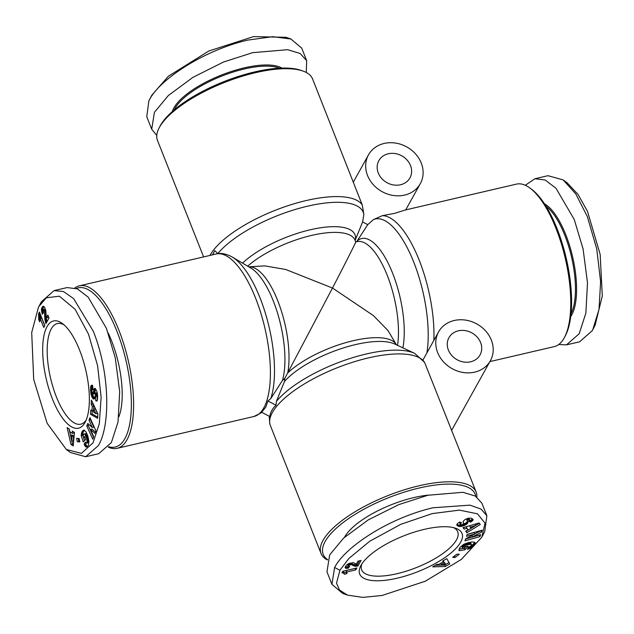 <?xml version="1.0" encoding="UTF-8"?>
<svg xmlns="http://www.w3.org/2000/svg" width="634" height="634" viewBox="0 0 634 634"><rect width="100%" height="100%" fill="white"/><g stroke="black" fill="none" stroke-linecap="round" stroke-linejoin="round"><path stroke-width="0.95" d="M265.789 407.131L267.944 400.973L270.829 398.532L282.447 380.432L284.904 378.189L284.476 381.502L276.369 401.457L276.028 405.245C272.612 408.304 270.52 412.06 269.751 416.522L261.668 412.251L265.789 407.131M39.007 306.341L46.345 297.782L59.406 296.213L75.153 309.36L88.506 334.173L97.596 365.683L101.115 397.193L99.308 423.774L93.04 442.809L81.398 453.381L66.34 449.498L47.138 423.274L33.697 379.378L31.7 332.549L38.381 307.506L41.384 301.76L54.056 290.618L63.448 291.521L73.663 298.638L93.388 331.408C110.403 374.234 110.15 426.5 98.333 445.607L85.661 456.749L70.461 452.533L66.34 449.498M306.277 72.49L306.658 60.618L301.697 48.081L290.935 39.023L286.021 37.295L253.545 36.614L208.768 51.029L168.382 76.231L151.827 95.195L148.871 100.861L146.755 116.68L151.716 129.217L156.764 135.407M290.935 39.023L272.739 36.685L247.751 40.1C203.427 50.332 159.411 79.733 149.45 99.776L148.871 100.861M339.911 570.259L348.874 558.467L369.828 541.19L400.799 524.31L432.317 513.595L459.452 510.116L477.537 513.841L485.018 523.161L481.792 537.244L461.354 559.41L425.263 581.227L382.112 595.461L362.941 597.386L347.606 595.152L339.515 590.056L336.519 583.209L339.911 570.259L334.617 567.462C344.92 547.229 388.111 518.24 432.919 507.786L469.905 505.139L481.095 509.086L486.864 515.759L484.725 531.633L482.323 536.253M558.744 344.516L566.527 344.856L579.563 341.829L592.235 330.686L592.806 329.617L599.019 309.368L600.612 281.71L596.745 248.94L587.29 216.487L575.791 193.925L563.166 179.913L547.958 175.697L534.922 178.733L525.309 185.279M74.875 287.923A83.419 30.709 76.9 0 1 79.329 285.831A83.419 30.709 76.9 0 1 118.835 330.06A83.419 30.709 76.9 0 1 117.139 448.325A83.419 30.709 76.9 0 1 108.311 447.168M76.349 288.43A81.723 30.083 76.9 0 1 116.886 331.17A81.723 30.083 76.9 0 1 131.056 413.368A81.723 30.083 76.9 0 1 108.676 446.701M108.176 333.001A60.127 22.135 76.9 0 1 111.552 340.751A60.127 22.135 76.9 0 1 118.772 416.982M242.529 263.126A65.5 22.911 -21.6 0 1 313.632 229.032A65.5 22.911 -21.6 0 1 355.412 239.66L362.656 221.852L363.853 214.506L362.283 205.028L312.594 78.965A83.419 29.18 158.4 0 0 302.973 71.056A83.419 29.18 158.4 0 0 225.11 82.222A83.419 29.18 158.4 0 0 159.491 127.252A83.419 29.18 158.4 0 0 159.071 128.028A83.419 29.18 158.4 0 0 157.47 140.383L203.609 256.913M384.172 143.45A29.639 25.534 -150.9 0 1 415.532 153.896A29.639 25.534 -150.9 0 1 420.294 183.686A29.639 25.534 -150.9 0 1 404.619 195.09A29.639 25.534 -150.9 0 1 373.26 184.645A29.639 25.534 -150.9 0 1 368.489 154.855A29.639 25.534 -150.9 0 1 384.172 143.45M356.657 241.736L367.815 224.571L373.466 219.578L382.397 215.647L394.427 213.404L405.261 209.997L516.48 184.114A83.419 30.709 -103.1 0 1 529.865 187.997A83.419 30.709 -103.1 0 1 565.29 258.403A83.419 30.709 -103.1 0 1 564.585 337.217A83.419 30.709 -103.1 0 1 564.149 338.025A83.419 30.709 -103.1 0 1 554.29 346.608L489.908 361.594M454.269 320.495A29.639 25.534 -150.9 0 1 485.628 330.94A29.639 25.534 -150.9 0 1 490.391 360.722A29.639 25.534 -150.9 0 1 474.707 372.134A29.639 25.534 -150.9 0 1 443.348 361.689A29.639 25.534 -150.9 0 1 438.585 331.899A29.639 25.534 -150.9 0 1 454.269 320.495M269.299 416.284L269.719 423.528L270.393 425.596A83.419 29.18 -21.6 0 1 368.552 357.869A83.419 29.18 -21.6 0 1 424.574 362.355L476.15 492.063A83.419 29.18 -21.6 0 1 476.855 497.032M327.342 559.957A83.419 29.18 -21.6 0 1 321.026 553.474A83.419 29.18 -21.6 0 1 323.047 540.342A83.419 29.18 -21.6 0 1 419.185 485.755A83.419 29.18 -21.6 0 1 476.15 492.063M302.973 71.056L301.007 70.366A81.723 28.585 158.4 0 0 224.729 81.303A81.723 28.585 158.4 0 0 160.442 125.421A81.723 28.585 158.4 0 0 160.03 126.182L159.071 128.028M327.493 559.529A81.723 28.585 -21.6 0 1 325.163 541.46A81.723 28.585 -21.6 0 1 407.06 491.263A81.723 28.585 -21.6 0 1 475.746 496.303M388.262 153.777A17.784 15.319 29.1 0 0 378.855 160.624A17.784 15.319 29.1 0 0 381.708 178.495A17.784 15.319 29.1 0 0 400.529 184.763A17.784 15.319 29.1 0 0 409.936 177.916A17.784 15.319 29.1 0 0 407.076 160.045A17.784 15.319 29.1 0 0 388.262 153.777M564.585 337.217L565.528 335.402A81.723 30.083 -103.1 0 0 566.217 258.189A81.723 30.083 -103.1 0 0 531.514 189.217L529.865 187.997M470.618 361.8A17.784 15.319 -150.9 0 1 451.804 355.539A17.784 15.319 -150.9 0 1 448.951 337.66A17.784 15.319 -150.9 0 1 458.358 330.821A17.784 15.319 -150.9 0 1 477.172 337.09A17.784 15.319 -150.9 0 1 480.025 354.961A17.784 15.319 -150.9 0 1 470.618 361.8M52.432 399A55.047 20.264 76.9 0 1 43.302 339.467A55.047 20.264 76.9 0 1 62.386 323.522A55.047 20.264 76.9 0 1 79.615 350.15A55.047 20.264 76.9 0 1 85.297 421.99A55.047 20.264 76.9 0 1 52.432 399M64.066 324.885A51.663 19.02 -103.1 0 0 57.385 323.546A51.663 19.02 -103.1 0 0 56.331 396.781A51.663 19.02 -103.1 0 0 80.795 424.178A51.663 19.02 -103.1 0 0 86.2 420.017M279.428 68.195A60.127 21.033 158.4 0 0 223.334 75.478A60.127 21.033 158.4 0 0 175.032 108.327A60.127 21.033 158.4 0 0 174.271 109.825M344.539 537.244A60.127 21.033 -21.6 0 1 344.722 536.911A60.127 21.033 -21.6 0 1 428.655 495.083M281.892 68.092A60.975 21.326 158.4 0 0 225.347 73.56A60.975 21.326 158.4 0 0 173.97 107.772A60.975 21.326 158.4 0 0 172.4 111.441M571.044 313.695A60.127 22.135 -103.1 0 0 571.511 256.96A60.127 22.135 -103.1 0 0 546.04 206.256M570.719 316.564A60.975 22.444 -103.1 0 0 571.749 314.908A60.975 22.444 -103.1 0 0 572.122 254.765A60.975 22.444 -103.1 0 0 544.495 203.823M361.856 563.951A51.663 18.069 158.4 0 0 361.657 569.815A51.663 18.069 158.4 0 0 396.932 573.722A51.663 18.069 158.4 0 0 456.472 539.914A51.663 18.069 158.4 0 0 457.716 531.783A51.663 18.069 158.4 0 0 453.556 527.639M460.704 542.149A55.047 19.258 -21.6 0 1 397.787 578.049A55.047 19.258 -21.6 0 1 360.73 565.861A55.047 19.258 -21.6 0 1 361.008 565.346A55.047 19.258 -21.6 0 1 404.31 535.635A55.047 19.258 -21.6 0 1 455.688 528.265A55.047 19.258 -21.6 0 1 460.704 542.149M212.62 254.82L214.799 250.604L217.834 253.608A81.437 28.49 158.4 0 1 301.388 207.73A81.437 28.49 158.4 0 1 363.853 214.506M212.469 254.852L214.799 250.604M276.028 405.245L267.944 400.973M396.456 344.841L387.96 330.52L373.418 315.597L332.493 288.034L284.904 378.189M355.523 242.172C357.877 238.439 347.06 259.98 332.493 288.034L285.72 269.482L264.782 265.876L248.79 266.835M54.056 290.618L67.093 287.582L77.348 288.85L88.158 297.1L106.425 328.372L115.253 357.814L119.668 391.614L118.035 421.959L111.37 442.572L98.698 453.714L85.661 456.749M367.815 224.571A29.639 25.534 -150.9 0 1 362.656 221.852M355.412 239.66L355.143 240.492M424.574 362.355L414.691 353.376A81.437 28.49 -21.6 0 0 344.793 360.239A81.437 28.49 -21.6 0 0 276.369 401.457M38.381 307.506L41.384 301.76M97.62 418.313L90.504 414.256L90.781 410.055L91.946 410.88L92.239 406.307L91.161 404.207L91.431 400.094L97.905 413.931L97.62 418.313M88.419 445.425L86.39 447.097L84.116 444.339L85.297 442.096L86.295 443.198L87.135 441.779L86.636 438.466L84.924 434.322L83.799 434.068L83.086 436.089L83.545 437.508L84.544 436.509L85.558 439.639L83.252 441.946L81.176 435.534L81.865 432.087L83.577 430.201L85.717 431.397L87.809 435.907L88.958 441.296L88.419 445.425M70.953 444.426L67.133 427.601L69.312 429.052L69.859 431.778L72.221 433.355L72.339 431.072L74.463 432.499L73.219 445.94L70.953 444.426L72.49 444.069L73.338 444.64M79.813 441.93L77.316 441.732L76.682 438.34L79.171 438.538L79.813 441.93M94.989 433.394L90.424 429.369L93.729 436.66L92.754 439.196L86.779 426.008L87.754 423.48L92.287 427.467L89.006 420.223L89.98 417.703L95.956 430.882L94.989 433.394M91.867 385.21L92.643 385.448L92.944 389.641C92.255 388.832 91.914 389.427 91.922 391.432L92.96 394.189L94.078 388.919L94.648 388.349L95.472 388.705L96.954 391.582L97.636 396.448L97.462 399.911L96.645 401.053L95.774 400.743L95.536 396.432L96.194 396.369L96.36 395.347L95.782 393.017L94.45 398.762L93.515 399L92.16 397.391L90.987 393.999L90.575 390.29L90.82 386.249L91.74 385.234M92.944 389.641L92.358 389.458L92.929 389.331M43.635 309.63L42.985 310.391L43.445 312.689L42.272 314.266L41.472 309.249L42.423 306.824L43.532 306.23L44.578 307.252L45.711 310.232L46.187 317.967L47.812 315.035L49.008 318.038L45.87 323.673L44.879 319.29L44.515 311.865L43.635 309.63L45.165 309.273L43.278 309.614M43.754 327.485L40.243 318.633A8.48 3.122 76.9 0 1 39.617 321.779L38.714 319.504L38.595 313.624L39.459 312.071L44.808 325.583L43.754 327.485M92.239 410.808L92.041 413.899L90.504 414.256M92.041 413.899L97.699 417.132M92.754 402.931L92.691 403.85L91.161 404.207M92.691 403.85L93.777 405.95L92.239 406.307M93.777 405.95L93.475 410.523L91.946 410.88M84.06 430.145L83.308 430.32M84.314 430.193L83.038 430.494M84.457 430.24L82.769 430.732M84.306 430.375L82.674 430.835M84.211 430.478L82.436 431.112M83.973 430.755L82.222 431.413M83.759 431.057L82.032 431.746M83.569 431.389L81.865 432.087M83.403 431.73L81.731 432.459M83.26 432.103L81.635 432.76M83.173 432.404L81.532 433.188M83.062 432.832L81.429 433.68M82.959 433.323L82.872 433.878L81.334 434.235M82.872 433.878L82.785 434.496L81.255 434.853M82.785 434.496L82.713 435.178L81.176 435.534M82.713 435.178L84.496 440.701M84.774 437.222L83.545 437.508M85.867 433.545L84.623 434.036M86.161 433.68L84.924 434.322M86.454 433.965L84.988 434.409M86.525 434.052L86.771 434.433L85.241 434.789M86.771 434.433L87.032 434.924L85.495 435.289M87.032 434.924L87.302 435.55L85.772 435.907M87.302 435.55L87.587 436.295L86.058 436.652M87.587 436.295L87.88 437.151L86.343 437.515M87.88 437.151L86.375 437.603M87.912 437.246L88.174 438.11L86.636 438.466M88.174 438.11L88.372 438.894L86.842 439.251M88.372 438.894L88.53 439.608L86.993 439.964M88.53 439.608L88.625 440.25L87.096 440.606M88.625 440.25L88.681 440.82L87.143 441.177M88.681 440.82L88.673 441.423L87.135 441.779M88.673 441.423L88.594 441.946L87.064 442.302M88.594 441.946L86.913 442.706M88.451 442.35L86.707 443.015M88.237 442.659L86.565 443.126M88.102 442.77L86.295 443.198M86.097 443.134L85.645 443.982L84.116 444.339M85.645 443.982L85.915 444.537L84.377 444.894M85.915 444.537L86.224 445.108L84.687 445.464M86.224 445.108L86.525 445.607L84.988 445.964M86.525 445.607L86.818 446.003L85.281 446.36M86.818 446.003L85.463 446.558M86.993 446.201L85.78 446.835M87.31 446.724L86.089 447.01M86.937 446.97L86.39 447.097M69.035 428.869L71.119 438.046M71.848 441.264L72.49 444.069M73.806 432.055L73.758 432.998L72.221 433.355M78.307 438.474L78.854 441.375L77.316 441.732M78.854 441.375L79.718 441.446M95.48 432.119L91.954 429.012L90.424 429.369M90.733 419.367L89.006 420.223M90.535 419.866L93.824 427.11L92.287 427.467M88.792 424.392L88.308 425.652L86.779 426.008M88.308 425.652L93.539 437.175M94.894 388.357L94.403 388.476M95.195 388.491L94.189 388.721M95.369 388.618L94.078 388.919M95.528 388.769L93.951 389.244M95.488 388.888L93.832 389.656M95.369 389.3L93.729 390.156M95.266 389.799L95.163 390.37L93.634 390.726M95.163 390.37L95.084 391.027L93.547 391.384M95.084 391.027L94.957 392.28L93.428 392.636M94.957 392.28L94.87 392.953L93.341 393.31M94.87 392.953L93.246 393.769M94.783 393.413L93.143 394.039M94.68 393.682L92.96 394.189M92.152 385.226L91.32 385.417M92.421 385.321L91.098 385.63M92.564 385.401L90.939 385.916M92.469 385.551L90.82 386.249M92.358 385.892L90.725 386.669M92.255 386.312L92.184 386.827L90.646 387.184M92.184 386.827L92.128 387.422L90.599 387.778M92.128 387.422L92.096 388.103L90.567 388.46M92.096 388.103L92.088 388.88L90.559 389.236M92.088 388.88L92.104 389.736L90.575 390.1M92.025 389.95L90.575 390.29M91.914 390.766L90.614 391.067M91.922 391.519L90.67 391.812M91.985 392.232L90.749 392.517M92.112 392.906L90.844 393.199M92.326 393.532L90.963 393.849M92.39 393.666L90.987 393.999M92.604 394.007L91.161 394.752M92.699 394.388L92.905 395.117L91.367 395.473M92.905 395.117L93.135 395.79L91.597 396.147M93.135 395.79L93.396 396.424L91.859 396.781M93.396 396.424L91.867 396.789M93.396 396.432L93.689 397.035L92.16 397.391M93.689 397.035L93.998 397.55L92.461 397.906M93.998 397.55L94.308 397.986L92.77 398.342M94.308 397.986L94.632 398.326L93.095 398.683M94.617 398.453L93.198 398.786M94.426 398.786L93.515 399M94.212 399.008L93.816 399.095M97.224 392.66L95.512 393.025M97.224 392.676L95.782 393.017M97.264 392.842L95.9 393.159M97.382 393.484L96.17 393.762M97.454 394.039L96.297 394.308M97.541 394.808L96.36 395.085M97.557 395.069L96.36 395.347M97.604 395.671L96.313 395.965M97.62 396.036L96.194 396.369M97.081 396.274L97.311 400.387L95.774 400.743M97.192 400.633L96.035 400.902M96.978 400.886L96.36 401.029M45.64 309.971L45.323 309.416L43.794 309.772M45.672 310.097L44.174 310.446M45.767 310.525L44.317 310.866M45.933 311.532L44.515 311.865M45.949 311.659L44.531 311.991M46.02 312.348L44.586 312.681M46.076 313.267L44.626 313.6M46.108 315.312L44.657 315.645M46.108 316.358L44.697 316.691M46.147 317.301L44.737 317.626M46.94 321.747L46.337 318.149L44.8 318.506M46.417 318.934L44.879 319.29M46.504 319.631L44.966 319.988M46.662 320.519L45.125 320.875M46.868 321.478L45.339 321.834M46.496 322.555L45.585 322.769M48.366 316.437L47.716 317.61L46.187 317.967M43.587 306.262L42.7 306.468M42.113 307.3L43.651 306.943L43.944 306.476L42.423 306.824M43.651 306.943L41.979 307.569M43.516 307.213L41.741 308.108M43.27 307.752L43.104 308.322L41.575 308.679M43.104 308.322L43.009 308.893L41.472 309.249M43.009 308.893L41.432 309.669M42.969 309.313L42.977 310.169L41.44 310.525M43.041 311.08L41.535 311.437L43.041 311.096M43.223 311.928L41.709 312.277M43.27 312.911L41.947 313.22M44.729 325.725L41.781 318.276L40.243 318.633M39.95 313.307L38.595 313.624M39.997 313.434L38.619 313.759M40.299 314.187L38.793 314.733M40.33 314.377L40.441 315.304L38.912 315.661M40.441 315.304L40.497 316.2L38.959 316.556M40.497 316.2L40.505 316.818L38.967 317.174M40.505 316.818L40.465 317.571L38.928 317.927M40.465 317.571L40.378 318.347L38.848 318.704M40.219 319.156L38.714 319.504M97.541 413.408L95.187 408.764L93.65 409.12L93.467 411.973L96.003 413.764L97.541 413.408M73.584 435.97L72.11 434.979L70.572 435.336L71.777 441.28L73.306 440.923L73.584 435.97L72.046 436.327L70.572 435.336M96.003 413.764L93.65 409.12M71.777 441.28L72.046 436.327M306.658 60.618L300.112 53.47L287.693 49.698L252.72 52.646L223.54 62.013L192.95 77.332L168.327 95.536L154.419 112.321L151.716 129.217M347.606 595.152L342.693 593.424L331.923 584.366L326.962 571.82L329.656 554.916L343.565 538.139L368.188 519.928L398.778 504.616L427.958 495.241L462.931 492.301L475.349 496.073L481.903 503.222L486.864 515.759M566.527 344.856L579.199 333.714L585.864 313.109L587.496 282.756L583.082 248.964L574.253 219.515L555.978 188.25L545.169 180.001L534.922 178.733M331.923 584.366L334.617 567.462M592.806 329.617L595.16 325.083L602.3 295.904L600.152 254.385L587.488 211.344L578.081 194.511L567.279 182.949L565.243 181.57M480.263 524.548L466.806 532.719L465.689 531.205L467.947 529.913L466.735 528.273L464.128 529.105L463.026 527.631L479.098 522.971L480.263 524.548M475.04 543.988L472.393 546.999L469.493 548.608L467.409 549.306L468.55 547.15L470.642 546.143L471.585 544.899L470.999 544.392L468.669 544.503L464.999 545.502L462.725 547.308L462.59 548.378L463.898 548.164L465.19 546.595L468.066 546.128L465.071 549.765L459.182 550.716L458.961 550.154L460.046 547.324L463.906 544.281L468.336 542.617L472.401 541.959L474.953 542.458L475.04 543.988L474.581 542.236M445.385 566.487L432.657 566.851L436.858 564.411L438.799 564.442L443.356 561.795L442.683 561.019L446.78 558.641L449.76 563.951L445.385 566.487L444.806 565.013L448.991 562.58M459.293 554.251L455.038 557.452L452.7 557.349L456.956 554.156L459.293 554.251M481.523 532.116L472.354 536.966L480.643 534.652L479.962 536.618L464.984 540.802L465.665 538.837L474.763 534.018L466.537 536.309L467.218 534.351L482.197 530.167L481.523 532.116L480.944 530.642L474.731 533.923M471.324 518.216L473.043 519.468L472.512 520.736L470.555 522.139L468.542 521.259L469.612 520.387L469.414 519.817L467.662 520.007L467.147 520.609L467.876 522.345L467.599 523.312L464.619 525.396L459.999 526.529L457.209 525.562L457.035 524.088L459.563 522.02L461.647 522.781C460.181 523.454 459.832 524.064 460.593 524.611L462.344 524.572L463.628 523.732L463.177 521.362L465.031 519.5L468.463 518.184L471.324 518.216M459.88 522.139L459.642 522.788L460.593 524.611M348.906 565.132L348.106 566.178L349.73 566.217L348.367 568.175L346.069 568.357L345.094 567.557L346.156 565.473L348.201 563.872L353.233 562.604L356.316 564.086L357.941 561.161L361.071 560.432L357.933 566.067L354.628 566.154L351.22 564.593L348.906 565.132L348.375 563.784M355.817 569.871L346.608 572.019A8.48 2.964 -21.6 0 1 346.909 572.439A8.48 2.964 -21.6 0 1 346.743 573.699L344.373 574.253L343.683 573.12L341.964 572.795L342.828 571.242L356.871 567.969L355.817 569.871L355.23 568.397L346.029 570.537L346.608 572.019M466.045 530.999L466.806 532.719M466.228 531.244L475.706 525.491M469.572 525.729L470.911 528.225L479.328 523.288M463.454 527.504L464.128 529.105M463.541 527.631L466.149 526.799L466.735 528.273M466.149 526.799L467.947 529.913M474.565 544.725L473.978 543.243L474.248 542.862L474.826 544.337M474.628 542.252L475.191 543.671M474.874 542.403L475.27 543.393M475.072 542.593L475.286 543.148M458.961 550.146L459.182 550.716M458.945 549.179L464.484 548.291L465.071 549.765M464.484 548.291L465.99 546.46M461.964 546.746L462.527 547.934M461.94 546.46L462.566 547.673M461.98 546.191L462.574 547.625M461.996 546.151L462.725 547.308M462.138 545.826L462.392 545.47L462.971 546.952M462.392 545.47L463.018 546.896M462.432 545.422L462.812 545.034L463.399 546.508M462.812 545.034L463.28 544.669L463.858 546.143M463.28 544.669L463.803 544.337L464.389 545.811M464.421 544.027L464.999 545.502M464.5 543.988L465.142 545.438M464.564 543.964L465.126 543.742L465.713 545.216M465.126 543.742L465.744 543.536L466.331 545.01M465.744 543.536L466.434 543.354L467.012 544.828M466.434 543.354L467.187 543.187L467.773 544.661M467.187 543.187L468.003 543.045L468.589 544.519M468.003 543.045L468.669 544.503M468.082 543.029L468.851 542.926L469.429 544.4M468.851 542.926L469.485 542.878L470.063 544.352M469.485 542.878L470.008 542.87L470.594 544.344M470.008 542.87L470.999 544.392M470.42 542.918L471.3 544.487M470.713 543.005L471.514 544.661M467.829 548.513L468.066 549.115M468.304 547.617L468.795 548.862M468.471 547.293L468.906 547.126L469.493 548.608M468.906 547.126L469.548 546.857L470.135 548.331M469.548 546.857L469.921 546.674L470.507 548.156M469.921 546.674L470.563 546.342L471.141 547.816M470.563 546.342L471.141 545.985L471.728 547.459M471.141 545.985L471.68 545.612L472.267 547.087M471.68 545.612L472.393 546.999M471.807 545.517L472.164 545.224L472.75 546.698M472.164 545.224L472.52 544.891L473.107 546.365M472.52 544.891L472.893 544.519L473.479 545.993M472.893 544.519L473.281 544.107L473.86 545.581M473.281 544.107L473.653 543.655L474.24 545.129M473.653 543.655L473.978 543.243M435.36 565.282L444.806 565.013M442.984 560.852L443.356 561.795M454.475 556.018L455.038 557.452M471.807 535.579L472.354 536.966M467.163 534.502L474.184 532.544L474.763 534.018M465.61 538.987L479.383 535.144L479.962 536.618M463.145 521.909L463.573 522.979M456.797 524.817L457.003 525.332M456.821 524.572L457.209 525.562M457.835 525.998L457.249 524.524L457.486 525.784M457.249 524.524L457.914 526.046M457.328 524.572L458.271 526.212M457.685 524.738L458.644 526.339M458.057 524.865L459.04 526.434M458.453 524.96L459.46 526.497M458.873 525.023L459.896 526.521M459.309 525.047L459.999 526.529M459.412 525.055L459.991 525.031L460.569 526.505M459.991 525.031L460.601 524.96L461.187 526.434M460.601 524.96L461.243 524.841L461.829 526.323M461.924 524.69L462.503 526.157L461.94 524.69M461.243 524.841L461.703 524.73M462.566 524.484L463.232 525.935M462.646 524.461L463.351 524.207L463.937 525.681M463.351 524.207L464.04 523.914L464.619 525.396M464.04 523.914L464.714 523.589L465.293 525.063M464.714 523.589L465.507 524.952M464.92 523.478L465.538 523.129L466.117 524.603M465.538 523.129L466.069 522.765L466.656 524.239M466.069 522.765L466.521 522.392L467.107 523.866M466.521 522.392L467.329 523.652M466.743 522.178L467.012 521.837L467.599 523.312M467.012 521.837L467.781 522.979M467.195 521.505L467.868 522.638M467.29 521.164L467.876 522.551M467.416 521.172L467.876 522.345M467.575 521.473L467.829 522.115M466.561 519.135L467.203 520.395M466.616 518.921L467.218 520.356M467.092 518.572L467.662 520.007M467.361 518.477L467.924 519.888M468.035 518.287L468.597 519.706M468.312 518.224L469.001 519.698M468.423 518.216L469.414 519.817M468.827 518.343L469.509 519.888M468.93 518.414L469.667 520.118M469.548 520.474L470.555 522.139M469.976 520.665L470.476 520.363L471.062 521.837M470.476 520.363L471.062 519.975L471.648 521.449M471.062 519.975L471.553 519.611L472.14 521.085M471.553 519.611L471.926 519.262L472.512 520.736M471.926 519.262L472.219 518.937L472.805 520.411M472.449 518.763L472.98 520.102M472.615 518.889L473.035 519.959M472.829 519.111L473.067 519.714M348.145 565.805L347.646 564.212M347.741 564.157L348.304 565.583M348.692 563.626L349.223 564.957M349.564 563.254L350.111 564.648M349.936 563.127L350.507 564.577M357.933 566.067L357.354 564.585L354.041 564.68L350.634 563.119L351.22 564.593M350.634 563.119L350.008 563.103M350.713 563.135L351.291 564.609M351.062 563.246L351.648 564.72M351.482 563.444L352.068 564.918M352.298 563.967L352.884 565.441M352.75 564.205L353.336 565.679M353.178 564.403L353.764 565.885M353.613 564.561L354.2 566.035M354.041 564.68L354.628 566.154M354.454 564.751L355.04 566.225M355.056 564.791L355.642 566.265M355.761 564.783L356.348 566.257M356.53 564.712L357.116 566.194M357.354 564.585L359.454 560.805M345.158 567.2L345.562 568.23M345.308 566.836L346.069 568.357L345.498 566.875L346.085 566.891L346.671 568.365M346.085 566.891L346.846 566.836L347.432 568.31M346.846 566.836L347.781 566.701L348.367 568.175M347.781 566.701L348.129 566.202M347.559 564.331L348.106 566.178M346.394 571.472A8.48 2.964 -21.6 0 1 346.156 572.225L346.743 573.699M342.392 572.019L342.717 572.835M342.685 571.503L343.256 572.946M342.693 571.48L343.683 573.12M343.097 571.646L343.929 573.279M343.343 571.805L344.135 573.54M343.557 572.066L344.294 573.857M343.858 572.756L346.156 572.225M440.844 563.254L441.335 564.49L445.583 564.553L444.997 563.079L443.261 561.558M470.151 527.203L475.849 525.404L475.318 524.072M443.594 561.359L444.18 562.834L441.335 564.49M445.583 564.553L444.18 562.834M117.139 448.325L253.925 416.498A83.419 30.709 -103.1 0 0 263.792 407.908A83.419 30.709 -103.1 0 0 255.621 298.234A83.419 30.709 -103.1 0 0 216.123 254.004L79.329 285.831M270.829 398.532A81.437 29.98 -103.1 0 0 267.128 319.282A81.437 29.98 -103.1 0 0 232.25 257.032C226.124 253.711 220.743 252.704 216.123 254.004M151.827 95.195L149.45 99.776M362.283 205.028A83.419 29.18 158.4 0 0 287.963 205.701A83.419 29.18 158.4 0 0 210.123 255.13A83.419 29.18 158.4 0 0 209.957 255.439M382.397 215.647A83.419 30.709 76.9 0 1 418.21 257.737A83.419 30.709 76.9 0 1 433.862 340.387M282.447 380.432A65.5 24.108 -103.1 0 0 278.675 316.968A65.5 24.108 -103.1 0 0 250.953 268.119L232.25 257.032M396.409 344.825A63.519 22.222 -21.6 0 0 349.762 341.552A63.519 22.222 -21.6 0 0 287.749 372.919A63.519 23.379 -103.1 0 0 279.103 304.288A63.519 23.379 -103.1 0 0 248.9 266.898M414.691 353.376L394.72 344.032A65.5 22.911 158.4 0 0 339.681 349.144A65.5 22.911 158.4 0 0 284.476 381.502M247.672 266.169A63.519 22.222 -21.6 0 1 310.398 235.697A63.519 22.222 -21.6 0 1 355.024 240.199L355.722 241.966L357.14 241.625A63.519 23.379 -103.1 0 1 387.509 276.028A63.519 23.379 -103.1 0 1 397.558 345.364M357.449 240.738A65.5 24.108 76.9 0 1 391.337 270.084A65.5 24.108 76.9 0 1 402.907 347.86M426.888 352.924A81.437 29.98 -103.1 0 0 413.503 261.517A81.437 29.98 -103.1 0 0 373.466 219.578M95.005 391.772L93.475 392.129M92.461 385.345L91.082 385.662M46.108 314.401L44.649 314.741M463.169 522.044L463.462 522.773M351.941 563.737L352.52 565.211M405.712 209.886L420.294 183.686M490.391 360.722L451.685 430.272M253.925 416.498L262 412.425M353.384 181.998L368.489 154.855M438.585 331.899L423.044 359.835M321.026 553.474L270.393 425.596M567.279 182.949L563.166 179.913"/></g></svg>
